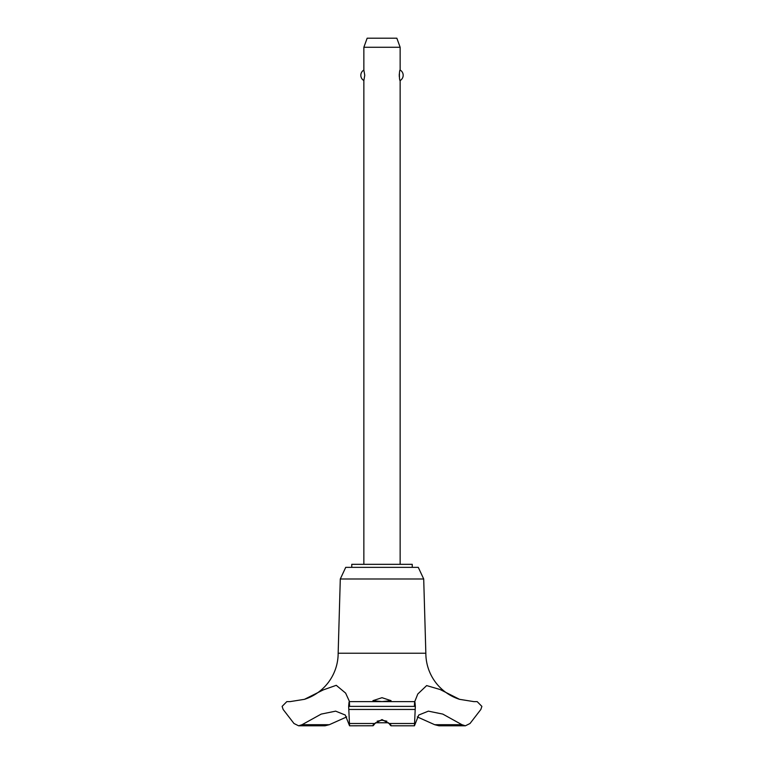 <?xml version="1.0" encoding="UTF-8"?>
<svg xmlns="http://www.w3.org/2000/svg" width="764" height="764" viewBox="0 0 764 764"><rect width="100%" height="100%" fill="white"/><g stroke="black" fill="none" stroke-linecap="round" stroke-linejoin="round"><path stroke-width="1.15" d="M412.235 567.356L412.235 564.329L351.765 564.329L351.765 567.356M414.757 701.61L349.243 701.61L414.757 701.61L417.793 693.999L426.656 685.585L440.064 689.5L459.546 699.327A48.38 48.38 0 0 1 425.844 653.23L423.705 578.988L418.28 567.356L345.72 567.356L340.295 578.988L338.156 653.23A48.38 48.38 0 0 1 304.454 699.327L323.296 689.892L336.255 685.318L345.624 693.101L349.511 701.61M329.313 724.702L302.038 724.702L298.609 725.8L325.006 725.8L329.313 724.702L346.722 716.909M290.129 701.61L304.454 699.327M459.546 699.327L473.776 701.61M349.578 706.385C349.415 700.196 349.11 700.196 348.661 706.385L415.339 706.385C414.89 700.196 414.585 700.196 414.422 706.385M348.661 706.385L415.339 706.385M373.835 723.508C372.412 726.497 372.775 726.497 374.914 723.508L382 719.573L389.086 723.508C391.225 726.497 391.588 726.497 390.165 723.508M473.938 701.61L477.166 701.61L481.883 706.385L480.862 709.45L470.013 723.508L465.391 725.8L461.962 724.702L442.795 714.092L428.365 711.15L418.729 715.037L414.441 725.8L415.339 706.509M382 701.6L372.928 700.664L382 697.694L391.072 700.664L382 701.6M386.89 721.206L382 720.213L377.11 721.206M372.928 725.762L349.559 725.8L345.271 715.037L335.635 711.15L321.205 714.092L302.038 724.702M400.145 564.329L400.145 80.535C399.171 81.07 399.171 69.514 400.145 70.059L400.145 47.273L363.855 47.273L363.855 70.059L364.762 75.292L363.855 80.535L363.855 564.329M399.286 74.032L399.286 76.553M363.855 47.273L367.159 38.2L396.841 38.2L400.145 47.273M400.145 70.059A6.045 6.045 0 0 1 400.145 80.535M363.855 80.535A6.045 6.045 0 0 1 363.855 70.059M388.532 722.773L375.468 722.773M348.661 706.509L349.559 725.8M461.962 724.702L434.687 724.702L438.994 725.8L465.391 725.8M417.278 716.909L434.687 724.702M349.501 701.61L414.499 701.61M338.156 653.23L425.844 653.23M298.609 725.8L293.987 723.508L283.138 709.45L282.117 706.385L286.834 701.61L290.062 701.61M340.295 578.988L423.705 578.988M389.086 723.508L414.355 723.508M348.814 709.45L415.186 709.45M349.645 723.508L374.914 723.508M391.044 725.8L414.441 725.8"/></g></svg>
